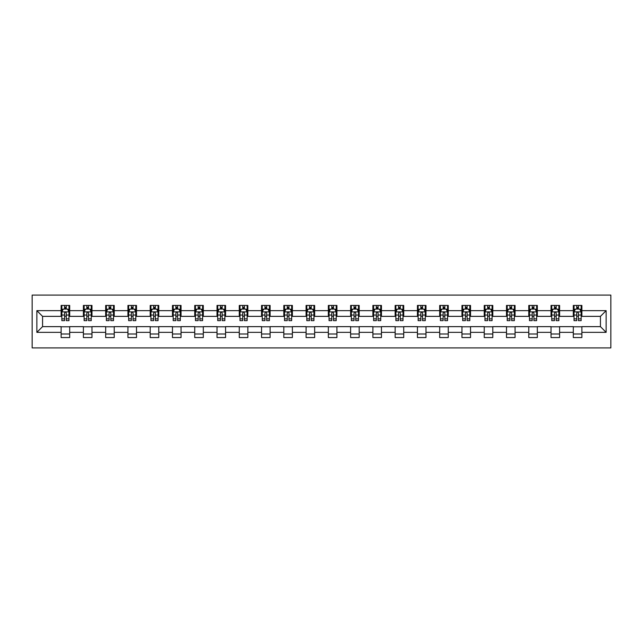 <?xml version="1.0" encoding="UTF-8"?>
<svg xmlns="http://www.w3.org/2000/svg" width="643" height="643" viewBox="0 0 643 643"><rect width="100%" height="100%" fill="white"/><g stroke="black" fill="none" stroke-linecap="round" stroke-linejoin="round"><path stroke-width="0.96" d="M32.15 347.911L610.85 347.911L610.85 295.089L32.15 295.089L32.15 347.911M581.875 310.649L581.875 305.441L573.307 305.441L573.307 310.649L559.603 310.649L559.603 305.441L551.035 305.441L551.035 310.649L537.331 310.649L537.331 305.441L528.771 305.441L528.771 310.649L515.067 310.649L515.067 305.441L506.499 305.441L506.499 310.649L492.795 310.649L492.795 305.441L484.235 305.441L484.235 310.649L470.531 310.649L470.531 305.441L461.963 305.441L461.963 310.649L448.259 310.649L448.259 305.441L439.691 305.441L439.691 310.649L425.987 310.649L425.987 305.441L417.428 305.441L417.428 310.649L403.724 310.649L403.724 305.441L395.156 305.441L395.156 310.649L381.452 310.649L381.452 305.441L372.892 305.441L372.892 310.649L359.188 310.649L359.188 305.441L350.62 305.441L350.62 310.649L336.916 310.649L336.916 305.441L328.348 305.441L328.348 310.649L314.652 310.649L314.652 305.441L306.084 305.441L306.084 310.649L292.38 310.649L292.38 305.441L283.812 305.441L283.812 310.649L270.108 310.649L270.108 305.441L261.548 305.441L261.548 310.649L247.844 310.649L247.844 305.441L239.276 305.441L239.276 310.649L225.572 310.649L225.572 305.441L217.012 305.441L217.012 310.649L203.309 310.649L203.309 305.441L194.741 305.441L194.741 310.649L181.037 310.649L181.037 305.441L172.469 305.441L172.469 310.649L158.765 310.649L158.765 305.441L150.205 305.441L150.205 310.649L136.501 310.649L136.501 305.441L127.933 305.441L127.933 310.649L114.229 310.649L114.229 305.441L105.669 305.441L105.669 310.649L91.965 310.649L91.965 305.441L83.397 305.441L83.397 310.649L69.693 310.649L69.693 305.441L61.125 305.441L61.125 310.649L36.86 310.649L36.86 332.351L42.567 326.636L61.125 326.636L61.125 337.559L69.693 337.559L69.693 326.636L83.397 326.636L83.397 337.559L91.965 337.559L91.965 326.636L105.669 326.636L105.669 337.559L114.229 337.559L114.229 326.636L127.933 326.636L127.933 337.559L136.501 337.559L136.501 326.636L150.205 326.636L150.205 337.559L158.765 337.559L158.765 326.636L172.469 326.636L172.469 337.559L181.037 337.559L181.037 326.636L194.741 326.636L194.741 337.559L203.309 337.559L203.309 326.636L217.012 326.636L217.012 337.559L225.572 337.559L225.572 326.636L239.276 326.636L239.276 337.559L247.844 337.559L247.844 326.636L261.548 326.636L261.548 337.559L270.108 337.559L270.108 326.636L283.812 326.636L283.812 337.559L292.38 337.559L292.38 326.636L306.084 326.636L306.084 337.559L314.652 337.559L314.652 326.636L328.348 326.636L328.348 337.559L336.916 337.559L336.916 326.636L350.62 326.636L350.62 337.559L359.188 337.559L359.188 326.636L372.892 326.636L372.892 337.559L381.452 337.559L381.452 326.636L395.156 326.636L395.156 337.559L403.724 337.559L403.724 326.636L417.428 326.636L417.428 337.559L425.987 337.559L425.987 326.636L439.691 326.636L439.691 337.559L448.259 337.559L448.259 326.636L461.963 326.636L461.963 337.559L470.531 337.559L470.531 326.636L484.235 326.636L484.235 337.559L492.795 337.559L492.795 326.636L506.499 326.636L506.499 337.559L515.067 337.559L515.067 326.636L528.771 326.636L528.771 337.559L537.331 337.559L537.331 326.636L551.035 326.636L551.035 337.559L559.603 337.559L559.603 326.636L573.307 326.636L573.307 337.559L581.875 337.559L581.875 326.636L600.433 326.636L600.433 316.364L581.875 316.364L581.875 310.649L606.14 310.649L606.14 332.351L581.875 332.351M573.307 332.351L559.603 332.351M551.035 332.351L537.331 332.351M528.771 332.351L515.067 332.351M506.499 332.351L492.795 332.351M484.235 332.351L470.531 332.351M461.963 332.351L448.259 332.351M439.691 332.351L425.987 332.351M417.428 332.351L403.724 332.351M395.156 332.351L381.452 332.351M372.892 332.351L359.188 332.351M350.62 332.351L336.916 332.351M328.348 332.351L314.652 332.351M306.084 332.351L292.38 332.351M283.812 332.351L270.108 332.351M261.548 332.351L247.844 332.351M239.276 332.351L225.572 332.351M217.012 332.351L203.309 332.351M194.741 332.351L181.037 332.351M172.469 332.351L158.765 332.351M150.205 332.351L136.501 332.351M127.933 332.351L114.229 332.351M105.669 332.351L91.965 332.351M83.397 332.351L69.693 332.351M61.125 332.351L36.86 332.351M573.307 310.649L573.307 316.364L559.603 316.364L559.603 310.649M551.035 310.649L551.035 316.364L537.331 316.364L537.331 310.649M528.771 310.649L528.771 316.364L515.067 316.364L515.067 310.649M506.499 310.649L506.499 316.364L492.795 316.364L492.795 310.649M484.235 310.649L484.235 316.364L470.531 316.364L470.531 310.649M461.963 310.649L461.963 316.364L448.259 316.364L448.259 310.649M439.691 310.649L439.691 316.364L425.987 316.364L425.987 310.649M417.428 310.649L417.428 316.364L403.724 316.364L403.724 310.649M395.156 310.649L395.156 316.364L381.452 316.364L381.452 310.649M372.892 310.649L372.892 316.364L359.188 316.364L359.188 310.649M350.62 310.649L350.62 316.364L336.916 316.364L336.916 310.649M328.348 310.649L328.348 316.364L314.652 316.364L314.652 310.649M306.084 310.649L306.084 316.364L292.38 316.364L292.38 310.649M283.812 310.649L283.812 316.364L270.108 316.364L270.108 310.649M261.548 310.649L261.548 316.364L247.844 316.364L247.844 310.649M239.276 310.649L239.276 316.364L225.572 316.364L225.572 310.649M217.012 310.649L217.012 316.364L203.309 316.364L203.309 310.649M194.741 310.649L194.741 316.364L181.037 316.364L181.037 310.649M172.469 310.649L172.469 316.364L158.765 316.364L158.765 310.649M150.205 310.649L150.205 316.364L136.501 316.364L136.501 310.649M127.933 310.649L127.933 316.364L114.229 316.364L114.229 310.649M105.669 310.649L105.669 316.364L91.965 316.364L91.965 310.649M83.397 310.649L83.397 316.364L69.693 316.364L69.693 310.649M61.125 310.649L61.125 316.364L42.567 316.364L36.86 310.649M42.567 316.364L42.567 326.636M606.14 332.351L600.433 326.636M600.433 316.364L606.14 310.649M61.125 309.01L61.841 309.01M64.557 309.01L66.269 309.01M68.978 309.01L69.693 309.01M61.125 316.219L61.841 316.219M64.557 316.219L66.269 316.219M68.978 316.219L69.693 316.219M61.125 326.781L69.693 326.781M61.125 333.99L69.693 333.99M83.397 326.781L91.965 326.781M83.397 333.99L91.965 333.99M83.397 309.01L84.112 309.01M86.821 309.01L88.533 309.01M91.25 309.01L91.965 309.01M83.397 316.219L84.112 316.219M86.821 316.219L88.533 316.219M91.25 316.219L91.965 316.219M105.669 326.781L114.229 326.781M105.669 333.99L114.229 333.99M105.669 309.01L106.376 309.01M109.093 309.01L110.805 309.01M113.514 309.01L114.229 309.01M105.669 316.219L106.376 316.219M109.093 316.219L110.805 316.219M113.514 316.219L114.229 316.219M127.933 326.781L136.501 326.781M127.933 333.99L136.501 333.99M127.933 309.01L128.648 309.01M131.357 309.01L133.069 309.01M135.786 309.01L136.501 309.01M127.933 316.219L128.648 316.219M131.357 316.219L133.069 316.219M135.786 316.219L136.501 316.219M150.205 326.781L158.765 326.781M150.205 333.99L158.765 333.99M150.205 309.01L150.92 309.01M153.629 309.01L155.341 309.01M158.057 309.01L158.765 309.01M150.205 316.219L150.92 316.219M153.629 316.219L155.341 316.219M158.057 316.219L158.765 316.219M172.469 326.781L181.037 326.781M172.469 333.99L181.037 333.99M172.469 309.01L173.184 309.01M175.901 309.01L177.613 309.01M180.321 309.01L181.037 309.01M172.469 316.219L173.184 316.219M175.901 316.219L177.613 316.219M180.321 316.219L181.037 316.219M194.741 326.781L203.309 326.781M194.741 333.99L203.309 333.99M194.741 309.01L195.456 309.01M198.165 309.01L199.877 309.01M202.593 309.01L203.309 309.01M194.741 316.219L195.456 316.219M198.165 316.219L199.877 316.219M202.593 316.219L203.309 316.219M217.012 326.781L225.572 326.781M217.012 333.99L225.572 333.99M217.012 309.01L217.72 309.01M220.436 309.01L222.148 309.01M224.857 309.01L225.572 309.01M217.012 316.219L217.72 316.219M220.436 316.219L222.148 316.219M224.857 316.219L225.572 316.219M239.276 326.781L247.844 326.781M239.276 333.99L247.844 333.99M239.276 309.01L239.992 309.01M242.7 309.01L244.412 309.01M247.129 309.01L247.844 309.01M239.276 316.219L239.992 316.219M242.7 316.219L244.412 316.219M247.129 316.219L247.844 316.219M261.548 326.781L270.108 326.781M261.548 333.99L270.108 333.99M261.548 309.01L262.264 309.01M264.972 309.01L266.684 309.01M269.401 309.01L270.108 309.01M261.548 316.219L262.264 316.219M264.972 316.219L266.684 316.219M269.401 316.219L270.108 316.219M283.812 326.781L292.38 326.781M283.812 333.99L292.38 333.99M283.812 309.01L284.527 309.01M287.244 309.01L288.956 309.01M291.665 309.01L292.38 309.01M283.812 316.219L284.527 316.219M287.244 316.219L288.956 316.219M291.665 316.219L292.38 316.219M306.084 326.781L314.652 326.781M306.084 333.99L314.652 333.99M306.084 309.01L306.799 309.01M309.508 309.01L311.22 309.01M313.937 309.01L314.652 309.01M306.084 316.219L306.799 316.219M309.508 316.219L311.22 316.219M313.937 316.219L314.652 316.219M328.348 326.781L336.916 326.781M328.348 333.99L336.916 333.99M328.348 309.01L329.063 309.01M331.78 309.01L333.492 309.01M336.201 309.01L336.916 309.01M328.348 316.219L329.063 316.219M331.78 316.219L333.492 316.219M336.201 316.219L336.916 316.219M350.62 326.781L359.188 326.781M350.62 333.99L359.188 333.99M350.62 309.01L351.335 309.01M354.044 309.01L355.756 309.01M358.472 309.01L359.188 309.01M350.62 316.219L351.335 316.219M354.044 316.219L355.756 316.219M358.472 316.219L359.188 316.219M372.892 326.781L381.452 326.781M372.892 333.99L381.452 333.99M372.892 309.01L373.599 309.01M376.316 309.01L378.028 309.01M380.736 309.01L381.452 309.01M372.892 316.219L373.599 316.219M376.316 316.219L378.028 316.219M380.736 316.219L381.452 316.219M395.156 326.781L403.724 326.781M395.156 333.99L403.724 333.99M395.156 309.01L395.871 309.01M398.588 309.01L400.3 309.01M403.008 309.01L403.724 309.01M395.156 316.219L395.871 316.219M398.588 316.219L400.3 316.219M403.008 316.219L403.724 316.219M417.428 326.781L425.987 326.781M417.428 333.99L425.987 333.99M417.428 309.01L418.143 309.01M420.852 309.01L422.564 309.01M425.28 309.01L425.987 309.01M417.428 316.219L418.143 316.219M420.852 316.219L422.564 316.219M425.28 316.219L425.987 316.219M439.691 326.781L448.259 326.781M439.691 333.99L448.259 333.99M439.691 309.01L440.407 309.01M443.123 309.01L444.835 309.01M447.544 309.01L448.259 309.01M439.691 316.219L440.407 316.219M443.123 316.219L444.835 316.219M447.544 316.219L448.259 316.219M461.963 326.781L470.531 326.781M461.963 333.99L470.531 333.99M461.963 309.01L462.679 309.01M465.387 309.01L467.099 309.01M469.816 309.01L470.531 309.01M461.963 316.219L462.679 316.219M465.387 316.219L467.099 316.219M469.816 316.219L470.531 316.219M484.235 326.781L492.795 326.781M484.235 333.99L492.795 333.99M484.235 309.01L484.943 309.01M487.659 309.01L489.371 309.01M492.08 309.01L492.795 309.01M484.235 316.219L484.943 316.219M487.659 316.219L489.371 316.219M492.08 316.219L492.795 316.219M506.499 326.781L515.067 326.781M506.499 333.99L515.067 333.99M506.499 309.01L507.214 309.01M509.931 309.01L511.643 309.01M514.352 309.01L515.067 309.01M506.499 316.219L507.214 316.219M509.931 316.219L511.643 316.219M514.352 316.219L515.067 316.219M528.771 326.781L537.331 326.781M528.771 333.99L537.331 333.99M528.771 309.01L529.486 309.01M532.195 309.01L533.907 309.01M536.624 309.01L537.331 309.01M528.771 316.219L529.486 316.219M532.195 316.219L533.907 316.219M536.624 316.219L537.331 316.219M551.035 326.781L559.603 326.781M551.035 333.99L559.603 333.99M551.035 309.01L551.75 309.01M554.467 309.01L556.179 309.01M558.888 309.01L559.603 309.01M551.035 316.219L551.75 316.219M554.467 316.219L556.179 316.219M558.888 316.219L559.603 316.219M573.307 326.781L581.875 326.781M573.307 333.99L581.875 333.99M573.307 309.01L574.022 309.01M576.731 309.01L578.443 309.01M581.159 309.01L581.875 309.01M573.307 316.219L574.022 316.219M576.731 316.219L578.443 316.219M581.159 316.219L581.875 316.219M66.269 307.298L64.557 307.298M68.978 318.856L66.269 318.856L66.269 320.64L68.978 320.64L68.978 311.935L67.555 309.082L63.271 309.082L61.841 311.935L61.841 320.64L64.557 320.64L64.557 318.856L61.841 318.856M61.841 311.935L61.841 305.441M68.978 311.935L68.978 305.441M64.557 309.082L64.557 305.441M66.269 305.441L66.269 309.082M66.269 318.856L66.269 313.004C65.699 311.903 65.128 311.903 64.557 313.004L64.557 318.856M88.533 307.298L86.821 307.298M91.25 318.856L88.533 318.856L88.533 320.64L91.25 320.64L91.25 311.935L89.819 309.082L85.535 309.082L84.112 311.935L84.112 320.64L86.821 320.64L86.821 318.856L84.112 318.856M84.112 311.935L84.112 305.441M91.25 311.935L91.25 305.441M86.821 309.082L86.821 305.441M88.533 305.441L88.533 309.082M88.533 318.856L88.533 313.004C87.962 311.903 87.392 311.903 86.821 313.004L86.821 318.856M110.805 307.298L109.093 307.298M113.514 318.856L110.805 318.856L110.805 320.64L113.514 320.64L113.514 311.935L112.091 309.082L107.807 309.082L106.376 311.935L106.376 320.64L109.093 320.64L109.093 318.856L106.376 318.856M106.376 311.935L106.376 305.441M113.514 311.935L113.514 305.441M109.093 309.082L109.093 305.441M110.805 305.441L110.805 309.082M110.805 318.856L110.805 313.004C110.234 311.903 109.664 311.903 109.093 313.004L109.093 318.856M133.069 307.298L131.357 307.298M135.786 318.856L133.069 318.856L133.069 320.64L135.786 320.64L135.786 311.935L134.355 309.082L130.079 309.082L128.648 311.935L128.648 320.64L131.357 320.64L131.357 318.856L128.648 318.856M128.648 311.935L128.648 305.441M135.786 311.935L135.786 305.441M131.357 309.082L131.357 305.441M133.069 305.441L133.069 309.082M133.069 318.856L133.069 313.004C132.506 311.903 131.936 311.903 131.357 313.004L131.357 318.856M155.341 307.298L153.629 307.298M158.057 318.856L155.341 318.856L155.341 320.64L158.057 320.64L158.057 311.935L156.627 309.082L152.343 309.082L150.92 311.935L150.92 320.64L153.629 320.64L153.629 318.856L150.92 318.856M150.92 311.935L150.92 305.441M158.057 311.935L158.057 305.441M153.629 309.082L153.629 305.441M155.341 305.441L155.341 309.082M155.341 318.856L155.341 313.004C154.77 311.903 154.199 311.903 153.629 313.004L153.629 318.856M177.613 307.298L175.901 307.298M180.321 318.856L177.613 318.856L177.613 320.64L180.321 320.64L180.321 311.935L178.899 309.082L174.615 309.082L173.184 311.935L173.184 320.64L175.901 320.64L175.901 318.856L173.184 318.856M173.184 311.935L173.184 305.441M180.321 311.935L180.321 305.441M175.901 309.082L175.901 305.441M177.613 305.441L177.613 309.082M177.613 318.856L177.613 313.004C177.042 311.903 176.471 311.903 175.901 313.004L175.901 318.856M199.877 307.298L198.165 307.298M202.593 318.856L199.877 318.856L199.877 320.64L202.593 320.64L202.593 311.935L201.163 309.082L196.879 309.082L195.456 311.935L195.456 320.64L198.165 320.64L198.165 318.856L195.456 318.856M195.456 311.935L195.456 305.441M202.593 311.935L202.593 305.441M198.165 309.082L198.165 305.441M199.877 305.441L199.877 309.082M199.877 318.856L199.877 313.004C199.306 311.903 198.735 311.903 198.165 313.004L198.165 318.856M222.148 307.298L220.436 307.298M224.857 318.856L222.148 318.856L222.148 320.64L224.857 320.64L224.857 311.935L223.434 309.082L219.15 309.082L217.72 311.935L217.72 320.64L220.436 320.64L220.436 318.856L217.72 318.856M217.72 311.935L217.72 305.441M224.857 311.935L224.857 305.441M220.436 309.082L220.436 305.441M222.148 305.441L222.148 309.082M222.148 318.856L222.148 313.004C221.578 311.903 221.007 311.903 220.436 313.004L220.436 318.856M244.412 307.298L242.7 307.298M247.129 318.856L244.412 318.856L244.412 320.64L247.129 320.64L247.129 311.935L245.698 309.082L241.422 309.082L239.992 311.935L239.992 320.64L242.7 320.64L242.7 318.856L239.992 318.856M239.992 311.935L239.992 305.441M247.129 311.935L247.129 305.441M242.7 309.082L242.7 305.441M244.412 305.441L244.412 309.082M244.412 318.856L244.412 313.004C243.85 311.903 243.271 311.903 242.7 313.004L242.7 318.856M266.684 307.298L264.972 307.298M269.401 318.856L266.684 318.856L266.684 320.64L269.401 320.64L269.401 311.935L267.97 309.082L263.686 309.082L262.264 311.935L262.264 320.64L264.972 320.64L264.972 318.856L262.264 318.856M262.264 311.935L262.264 305.441M269.401 311.935L269.401 305.441M264.972 309.082L264.972 305.441M266.684 305.441L266.684 309.082M266.684 318.856L266.684 313.004C266.114 311.903 265.543 311.903 264.972 313.004L264.972 318.856M288.956 307.298L287.244 307.298M291.665 318.856L288.956 318.856L288.956 320.64L291.665 320.64L291.665 311.935L290.242 309.082L285.958 309.082L284.527 311.935L284.527 320.64L287.244 320.64L287.244 318.856L284.527 318.856M284.527 311.935L284.527 305.441M291.665 311.935L291.665 305.441M287.244 309.082L287.244 305.441M288.956 305.441L288.956 309.082M288.956 318.856L288.956 313.004C288.385 311.903 287.815 311.903 287.244 313.004L287.244 318.856M311.22 307.298L309.508 307.298M313.937 318.856L311.22 318.856L311.22 320.64L313.937 320.64L313.937 311.935L312.506 309.082L308.222 309.082L306.799 311.935L306.799 320.64L309.508 320.64L309.508 318.856L306.799 318.856M306.799 311.935L306.799 305.441M313.937 311.935L313.937 305.441M309.508 309.082L309.508 305.441M311.22 305.441L311.22 309.082M311.22 318.856L311.22 313.004C310.649 311.903 310.079 311.903 309.508 313.004L309.508 318.856M333.492 307.298L331.78 307.298M336.201 318.856L333.492 318.856L333.492 320.64L336.201 320.64L336.201 311.935L334.778 309.082L330.494 309.082L329.063 311.935L329.063 320.64L331.78 320.64L331.78 318.856L329.063 318.856M329.063 311.935L329.063 305.441M336.201 311.935L336.201 305.441M331.78 309.082L331.78 305.441M333.492 305.441L333.492 309.082M333.492 318.856L333.492 313.004C332.921 311.903 332.351 311.903 331.78 313.004L331.78 318.856M355.756 307.298L354.044 307.298M358.472 318.856L355.756 318.856L355.756 320.64L358.472 320.64L358.472 311.935L357.042 309.082L352.758 309.082L351.335 311.935L351.335 320.64L354.044 320.64L354.044 318.856L351.335 318.856M351.335 311.935L351.335 305.441M358.472 311.935L358.472 305.441M354.044 309.082L354.044 305.441M355.756 305.441L355.756 309.082M355.756 318.856L355.756 313.004C355.193 311.903 354.614 311.903 354.044 313.004L354.044 318.856M378.028 307.298L376.316 307.298M380.736 318.856L378.028 318.856L378.028 320.64L380.736 320.64L380.736 311.935L379.314 309.082L375.03 309.082L373.599 311.935L373.599 320.64L376.316 320.64L376.316 318.856L373.599 318.856M373.599 311.935L373.599 305.441M380.736 311.935L380.736 305.441M376.316 309.082L376.316 305.441M378.028 305.441L378.028 309.082M378.028 318.856L378.028 313.004C377.457 311.903 376.886 311.903 376.316 313.004L376.316 318.856M400.3 307.298L398.588 307.298M403.008 318.856L400.3 318.856L400.3 320.64L403.008 320.64L403.008 311.935L401.578 309.082L397.302 309.082L395.871 311.935L395.871 320.64L398.588 320.64L398.588 318.856L395.871 318.856M395.871 311.935L395.871 305.441M403.008 311.935L403.008 305.441M398.588 309.082L398.588 305.441M400.3 305.441L400.3 309.082M400.3 318.856L400.3 313.004C399.729 311.903 399.158 311.903 398.588 313.004L398.588 318.856M422.564 307.298L420.852 307.298M425.28 318.856L422.564 318.856L422.564 320.64L425.28 320.64L425.28 311.935L423.85 309.082L419.566 309.082L418.143 311.935L418.143 320.64L420.852 320.64L420.852 318.856L418.143 318.856M418.143 311.935L418.143 305.441M425.28 311.935L425.28 305.441M420.852 309.082L420.852 305.441M422.564 305.441L422.564 309.082M422.564 318.856L422.564 313.004C421.993 311.903 421.422 311.903 420.852 313.004L420.852 318.856M444.835 307.298L443.123 307.298M447.544 318.856L444.835 318.856L444.835 320.64L447.544 320.64L447.544 311.935L446.121 309.082L441.837 309.082L440.407 311.935L440.407 320.64L443.123 320.64L443.123 318.856L440.407 318.856M440.407 311.935L440.407 305.441M447.544 311.935L447.544 305.441M443.123 309.082L443.123 305.441M444.835 305.441L444.835 309.082M444.835 318.856L444.835 313.004C444.265 311.903 443.694 311.903 443.123 313.004L443.123 318.856M467.099 307.298L465.387 307.298M469.816 318.856L467.099 318.856L467.099 320.64L469.816 320.64L469.816 311.935L468.385 309.082L464.101 309.082L462.679 311.935L462.679 320.64L465.387 320.64L465.387 318.856L462.679 318.856M462.679 311.935L462.679 305.441M469.816 311.935L469.816 305.441M465.387 309.082L465.387 305.441M467.099 305.441L467.099 309.082M467.099 318.856L467.099 313.004C466.529 311.903 465.958 311.903 465.387 313.004L465.387 318.856M489.371 307.298L487.659 307.298M492.08 318.856L489.371 318.856L489.371 320.64L492.08 320.64L492.08 311.935L490.657 309.082L486.373 309.082L484.943 311.935L484.943 320.64L487.659 320.64L487.659 318.856L484.943 318.856M484.943 311.935L484.943 305.441M492.08 311.935L492.08 305.441M487.659 309.082L487.659 305.441M489.371 305.441L489.371 309.082M489.371 318.856L489.371 313.004C488.801 311.903 488.23 311.903 487.659 313.004L487.659 318.856M511.643 307.298L509.931 307.298M514.352 318.856L511.643 318.856L511.643 320.64L514.352 320.64L514.352 311.935L512.921 309.082L508.645 309.082L507.214 311.935L507.214 320.64L509.931 320.64L509.931 318.856L507.214 318.856M507.214 311.935L507.214 305.441M514.352 311.935L514.352 305.441M509.931 309.082L509.931 305.441M511.643 305.441L511.643 309.082M511.643 318.856L511.643 313.004C511.072 311.903 510.502 311.903 509.931 313.004L509.931 318.856M533.907 307.298L532.195 307.298M536.624 318.856L533.907 318.856L533.907 320.64L536.624 320.64L536.624 311.935L535.193 309.082L530.909 309.082L529.486 311.935L529.486 320.64L532.195 320.64L532.195 318.856L529.486 318.856M529.486 311.935L529.486 305.441M536.624 311.935L536.624 305.441M532.195 309.082L532.195 305.441M533.907 305.441L533.907 309.082M533.907 318.856L533.907 313.004C533.336 311.903 532.766 311.903 532.195 313.004L532.195 318.856M556.179 307.298L554.467 307.298M558.888 318.856L556.179 318.856L556.179 320.64L558.888 320.64L558.888 311.935L557.465 309.082L553.181 309.082L551.75 311.935L551.75 320.64L554.467 320.64L554.467 318.856L551.75 318.856M551.75 311.935L551.75 305.441M558.888 311.935L558.888 305.441M554.467 309.082L554.467 305.441M556.179 305.441L556.179 309.082M556.179 318.856L556.179 313.004C555.608 311.903 555.038 311.903 554.467 313.004L554.467 318.856M578.443 307.298L576.731 307.298M581.159 318.856L578.443 318.856L578.443 320.64L581.159 320.64L581.159 311.935L579.729 309.082L575.445 309.082L574.022 311.935L574.022 320.64L576.731 320.64L576.731 318.856L574.022 318.856M574.022 311.935L574.022 305.441M581.159 311.935L581.159 305.441M576.731 309.082L576.731 305.441M578.443 305.441L578.443 309.082M578.443 318.856L578.443 313.004C577.872 311.903 577.301 311.903 576.731 313.004L576.731 318.856M68.946 311.863L61.881 311.863M61.841 309.251L63.183 309.251M67.636 309.251L68.978 309.251M64.557 315.03L61.841 315.03M68.978 315.03L66.269 315.03M66.269 308.206L64.557 308.206M91.21 311.863L84.145 311.863M84.112 309.251L85.455 309.251M89.907 309.251L91.25 309.251M86.821 315.03L84.112 315.03M91.25 315.03L88.533 315.03M88.533 308.206L86.821 308.206M113.481 311.863L106.416 311.863M106.376 309.251L107.719 309.251M112.171 309.251L113.514 309.251M109.093 315.03L106.376 315.03M113.514 315.03L110.805 315.03M110.805 308.206L109.093 308.206M135.745 311.863L128.68 311.863M128.648 309.251L129.99 309.251M134.443 309.251L135.786 309.251M131.357 315.03L128.648 315.03M135.786 315.03L133.069 315.03M133.069 308.206L131.357 308.206M158.017 311.863L150.952 311.863M150.92 309.251L152.254 309.251M156.715 309.251L158.057 309.251M153.629 315.03L150.92 315.03M158.057 315.03L155.341 315.03M155.341 308.206L153.629 308.206M180.289 311.863L173.224 311.863M173.184 309.251L174.526 309.251M178.979 309.251L180.321 309.251M175.901 315.03L173.184 315.03M180.321 315.03L177.613 315.03M177.613 308.206L175.901 308.206M202.553 311.863L195.488 311.863M195.456 309.251L196.798 309.251M201.251 309.251L202.593 309.251M198.165 315.03L195.456 315.03M202.593 315.03L199.877 315.03M199.877 308.206L198.165 308.206M224.825 311.863L217.76 311.863M217.72 309.251L219.062 309.251M223.515 309.251L224.857 309.251M220.436 315.03L217.72 315.03M224.857 315.03L222.148 315.03M222.148 308.206L220.436 308.206M247.089 311.863L240.024 311.863M239.992 309.251L241.334 309.251M245.787 309.251L247.129 309.251M242.7 315.03L239.992 315.03M247.129 315.03L244.412 315.03M244.412 308.206L242.7 308.206M269.361 311.863L262.296 311.863M262.264 309.251L263.598 309.251M268.059 309.251L269.401 309.251M264.972 315.03L262.264 315.03M269.401 315.03L266.684 315.03M266.684 308.206L264.972 308.206M291.633 311.863L284.568 311.863M284.527 309.251L285.87 309.251M290.323 309.251L291.665 309.251M287.244 315.03L284.527 315.03M291.665 315.03L288.956 315.03M288.956 308.206L287.244 308.206M313.897 311.863L306.832 311.863M306.799 309.251L308.142 309.251M312.594 309.251L313.937 309.251M309.508 315.03L306.799 315.03M313.937 315.03L311.22 315.03M311.22 308.206L309.508 308.206M336.168 311.863L329.103 311.863M329.063 309.251L330.406 309.251M334.858 309.251L336.201 309.251M331.78 315.03L329.063 315.03M336.201 315.03L333.492 315.03M333.492 308.206L331.78 308.206M358.432 311.863L351.367 311.863M351.335 309.251L352.677 309.251M357.13 309.251L358.472 309.251M354.044 315.03L351.335 315.03M358.472 315.03L355.756 315.03M355.756 308.206L354.044 308.206M380.704 311.863L373.639 311.863M373.599 309.251L374.941 309.251M379.402 309.251L380.736 309.251M376.316 315.03L373.599 315.03M380.736 315.03L378.028 315.03M378.028 308.206L376.316 308.206M402.976 311.863L395.911 311.863M395.871 309.251L397.213 309.251M401.666 309.251L403.008 309.251M398.588 315.03L395.871 315.03M403.008 315.03L400.3 315.03M400.3 308.206L398.588 308.206M425.24 311.863L418.175 311.863M418.143 309.251L419.485 309.251M423.938 309.251L425.28 309.251M420.852 315.03L418.143 315.03M425.28 315.03L422.564 315.03M422.564 308.206L420.852 308.206M447.512 311.863L440.447 311.863M440.407 309.251L441.749 309.251M446.202 309.251L447.544 309.251M443.123 315.03L440.407 315.03M447.544 315.03L444.835 315.03M444.835 308.206L443.123 308.206M469.776 311.863L462.711 311.863M462.679 309.251L464.021 309.251M468.474 309.251L469.816 309.251M465.387 315.03L462.679 315.03M469.816 315.03L467.099 315.03M467.099 308.206L465.387 308.206M492.048 311.863L484.983 311.863M484.943 309.251L486.285 309.251M490.746 309.251L492.08 309.251M487.659 315.03L484.943 315.03M492.08 315.03L489.371 315.03M489.371 308.206L487.659 308.206M514.32 311.863L507.255 311.863M507.214 309.251L508.557 309.251M513.01 309.251L514.352 309.251M509.931 315.03L507.214 315.03M514.352 315.03L511.643 315.03M511.643 308.206L509.931 308.206M536.583 311.863L529.519 311.863M529.486 309.251L530.829 309.251M535.281 309.251L536.624 309.251M532.195 315.03L529.486 315.03M536.624 315.03L533.907 315.03M533.907 308.206L532.195 308.206M558.855 311.863L551.79 311.863M551.75 309.251L553.093 309.251M557.545 309.251L558.888 309.251M554.467 315.03L551.75 315.03M558.888 315.03L556.179 315.03M556.179 308.206L554.467 308.206M581.119 311.863L574.054 311.863M574.022 309.251L575.364 309.251M579.817 309.251L581.159 309.251M576.731 315.03L574.022 315.03M581.159 315.03L578.443 315.03M578.443 308.206L576.731 308.206"/></g></svg>
